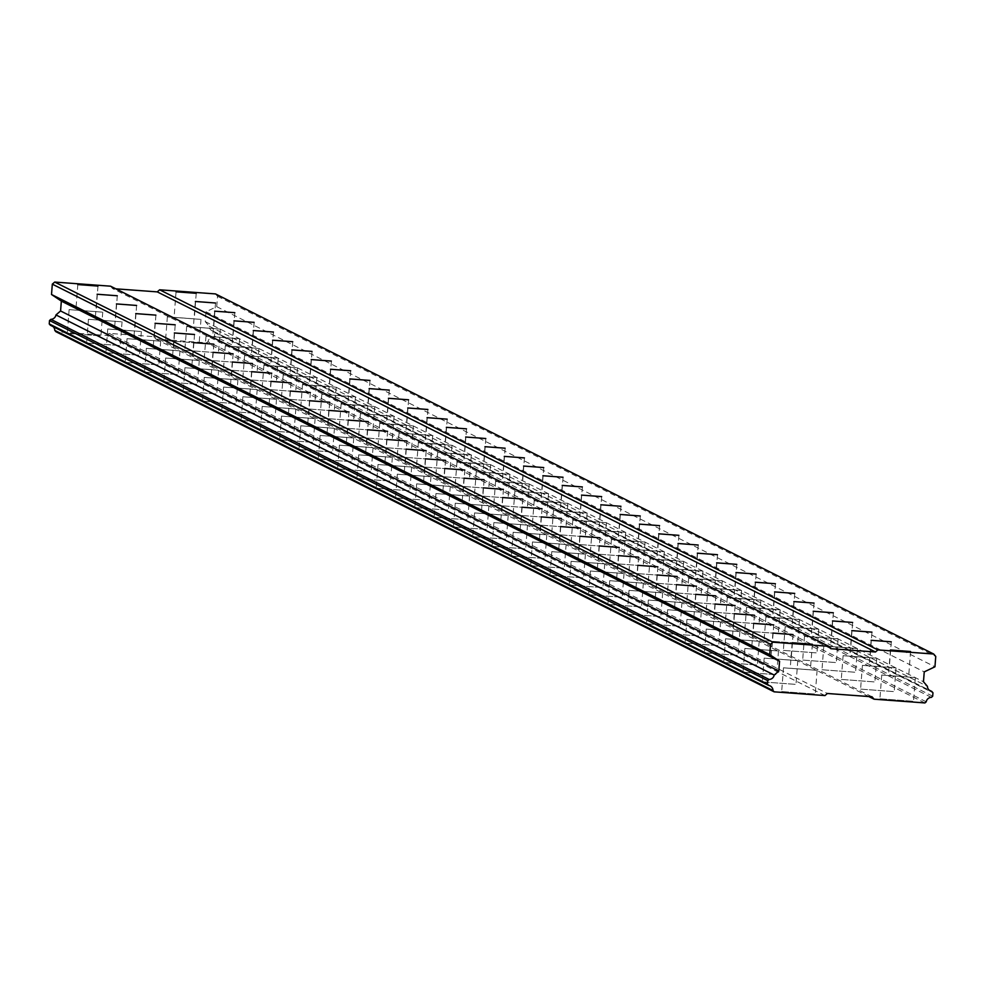<?xml version="1.0" encoding="UTF-8"?>
<svg xmlns="http://www.w3.org/2000/svg" width="985" height="985" viewBox="0 0 985 985"><rect width="100%" height="100%" fill="white"/><g stroke="black" fill="none" stroke-linecap="round" stroke-linejoin="round"><path stroke-width="0.74" stroke-dasharray="4.92 3.69" d="M194.217 318.844L174.086 317.33L194.217 318.844M908.589 677.027L888.458 675.513L908.589 677.027M889.283 667.35L869.152 665.835L889.283 667.35M869.977 657.672L849.833 656.145L870.014 657.697L871.971 632.173M850.658 647.982L830.527 646.468L850.695 648.019L852.665 622.495M831.352 638.305L811.221 636.79L831.352 638.305M812.046 628.627L791.915 627.113L812.046 628.627M792.74 618.949L772.609 617.423L792.74 618.949M773.434 609.259L753.303 607.745L773.434 609.259M754.128 599.582L733.997 598.067L754.128 599.582M734.822 589.904L714.691 588.39L734.822 589.904M715.516 580.227L695.385 578.712L715.516 580.227M696.21 570.537L676.079 569.022L696.21 570.537M676.904 560.859L656.773 559.345L676.904 560.859M657.598 551.181L637.467 549.667L657.598 551.181M638.28 541.504L618.149 539.989L638.28 541.504M618.974 531.814L598.843 530.299L618.974 531.814M599.668 522.136L579.537 520.622L599.668 522.136M580.362 512.459L560.231 510.944L580.362 512.459M561.056 502.781L540.925 501.267L561.056 502.781M541.75 493.103L521.619 491.577L541.75 493.103M522.444 483.413L502.313 481.899L522.444 483.413M503.138 473.736L483.007 472.221L503.138 473.736M483.832 464.058L463.701 462.544L483.832 464.058M464.526 454.38L444.395 452.854L464.563 454.405L466.521 428.881M445.22 444.691L425.089 443.176L445.22 444.691M425.902 435.013L405.771 433.498L425.902 435.013M406.596 425.335L386.465 423.821L406.596 425.335M387.29 415.658L367.159 414.131L387.29 415.658M367.984 405.968L347.853 404.453L367.984 405.968M348.678 396.29L328.547 394.776L348.678 396.29M329.372 386.613L309.241 385.098L329.372 386.613M310.066 376.935L289.935 375.42L310.103 376.972L312.06 351.436M290.76 367.245L270.629 365.731L290.76 367.245M271.454 357.567L251.323 356.053L271.454 357.567M252.148 347.89L232.017 346.375L252.148 347.89M232.842 338.212L212.711 336.698L232.842 338.212M213.523 328.522L193.392 327.008L213.523 328.522M165.603 340.613L199.155 343.137L165.603 340.613M167.425 316.875L200.977 319.399L167.425 316.875M879.962 698.796L913.514 701.32L879.962 698.796M881.797 675.057L915.348 677.582L881.797 675.057M860.656 689.106L894.208 691.642L860.656 689.106M862.491 665.367L896.042 667.904L862.491 665.367M841.35 679.428L874.902 681.952L841.35 679.428M843.185 655.69L876.736 658.214L843.185 655.69M822.044 669.751L855.596 672.275L822.044 669.751M823.866 646.012L857.418 648.536L823.866 646.012M802.738 660.073L836.29 662.597L802.738 660.073M804.56 636.335L838.112 638.859L804.56 636.335M783.432 650.395L816.984 652.92L783.432 650.395M785.254 626.657L818.806 629.181L785.254 626.657M764.126 640.706L797.678 643.23L764.126 640.706M765.948 616.967L799.5 619.503L765.948 616.967M744.82 631.028L778.372 633.552L744.82 631.028M746.642 607.289L780.194 609.813L746.642 607.289M725.514 621.35L759.066 623.874L725.514 621.35M727.336 597.612L760.888 600.136L727.336 597.612M706.208 611.673L739.76 614.197L706.208 611.673M708.03 587.934L741.582 590.458L708.03 587.934M686.89 601.983L720.441 604.519L686.89 601.983M688.724 578.244L722.276 580.781L688.724 578.244M667.584 592.305L701.135 594.829L667.584 592.305M669.418 568.567L702.97 571.091L669.418 568.567M648.278 582.627L681.829 585.152L648.278 582.627M650.112 558.889L683.664 561.413L650.112 558.889M628.972 572.95L662.523 575.474L628.972 572.95M630.806 549.211L664.358 551.735L630.806 549.211M609.666 563.26L643.217 565.796L609.666 563.26M611.488 539.521L645.04 542.058L611.488 539.521M590.36 553.582L623.911 556.106L590.36 553.582M592.182 529.844L625.734 532.368L592.182 529.844M571.054 543.905L604.605 546.429L571.054 543.905M572.876 520.166L606.428 522.69L572.876 520.166M551.748 534.227L585.299 536.751L551.748 534.227M553.57 510.489L587.122 513.013L553.57 510.489M532.442 524.537L565.993 527.073L532.442 524.537M534.264 500.799L567.816 503.335L534.264 500.799M513.136 514.86L546.687 517.384L513.136 514.86M514.958 491.121L548.51 493.645L514.958 491.121M493.83 505.182L527.381 507.706L493.83 505.182M495.652 481.443L529.204 483.967L495.652 481.443M474.511 495.504L508.075 498.028L474.511 495.504M476.346 471.766L509.898 474.29L476.346 471.766M455.205 485.814L488.757 488.351L455.205 485.814M457.04 462.088L490.592 464.612L457.04 462.088M435.899 476.137L469.451 478.661L435.899 476.137M437.734 452.398L471.286 454.922L437.734 452.398M416.593 466.459L450.145 468.983L416.593 466.459M418.428 442.721L451.98 445.245L418.428 442.721M397.287 456.781L430.839 459.305L397.287 456.781M399.11 433.043L432.661 435.567L399.11 433.043M377.981 447.104L411.533 449.628L377.981 447.104M379.804 423.365L413.355 425.889L379.804 423.365M358.675 437.414L392.227 439.95L358.675 437.414M360.498 413.675L394.049 416.212L360.498 413.675M339.369 427.736L372.921 430.26L339.369 427.736M341.192 403.998L374.743 406.522L341.192 403.998M320.063 418.059L353.615 420.583L320.063 418.059M321.886 394.32L355.437 396.844L321.886 394.32M300.757 408.381L334.309 410.905L300.757 408.381M302.58 384.642L336.131 387.167L302.58 384.642M281.451 398.691L315.003 401.227L281.451 398.691M283.274 374.953L316.825 377.489L283.274 374.953M262.145 389.013L295.697 391.537L262.145 389.013M263.968 365.275L297.519 367.799L263.968 365.275M242.827 379.336L276.379 381.86L242.827 379.336M244.662 355.597L278.213 358.121L244.662 355.597M223.521 369.658L257.073 372.182L223.521 369.658M225.356 345.92L258.907 348.444L225.356 345.92M204.215 359.968L237.767 362.505L204.215 359.968M206.05 336.23L239.601 338.766L206.05 336.23M184.909 350.291L218.461 352.815L184.909 350.291M186.731 326.552L220.295 329.076L186.731 326.552M67.374 333.373L100.926 335.897L67.374 333.373M69.196 309.635L102.748 312.159L69.196 309.635M781.733 691.556L815.284 694.08L781.733 691.556M783.555 667.818L817.107 670.342L783.555 667.818M762.427 681.879L795.978 684.403L762.427 681.879M764.249 658.14L797.801 660.664L764.249 658.14M743.121 672.189L776.672 674.725L743.121 672.189M744.943 648.45L778.495 650.986L744.943 648.45M723.815 662.511L757.366 665.035L723.815 662.511M725.637 638.772L759.189 641.297L725.637 638.772M704.509 652.833L738.061 655.357L704.509 652.833M706.331 629.095L739.883 631.619L706.331 629.095M685.191 643.156L718.742 645.68L685.191 643.156M687.025 619.417L720.577 621.941L687.025 619.417M665.885 633.478L699.436 636.002L665.885 633.478M667.719 609.74L701.271 612.264L667.719 609.74M646.579 623.788L680.13 626.312L646.579 623.788M648.413 600.05L681.965 602.586L648.413 600.05M627.273 614.111L660.824 616.635L627.273 614.111M629.107 590.372L662.659 592.896L629.107 590.372M607.967 604.433L641.518 606.957L607.967 604.433M609.789 580.694L643.34 583.218L609.789 580.694M588.661 594.755L622.212 597.279L588.661 594.755M590.483 571.017L624.034 573.541L590.483 571.017M569.355 585.065L602.906 587.602L569.355 585.065M571.177 561.327L604.728 563.863L571.177 561.327M550.049 575.388L583.6 577.912L550.049 575.388M551.871 551.649L585.422 554.173L551.871 551.649M530.743 565.71L564.294 568.234L530.743 565.71M532.565 541.972L566.116 544.496L532.565 541.972M511.437 556.033L544.988 558.557L511.437 556.033M513.259 532.294L546.81 534.818L513.259 532.294M492.131 546.343L525.682 548.879L492.131 546.343M493.953 522.604L527.504 525.14L493.953 522.604M472.812 536.665L506.364 539.189L472.812 536.665M474.647 512.926L508.198 515.45L474.647 512.926M453.506 526.987L487.058 529.511L453.506 526.987M455.341 503.249L488.892 505.773L455.341 503.249M434.2 517.31L467.752 519.834L434.2 517.31M436.035 493.571L469.586 496.095L436.035 493.571M414.894 507.62L448.446 510.156L414.894 507.62M416.729 483.881L450.28 486.418L416.729 483.881M395.588 497.942L429.14 500.466L395.588 497.942M397.411 474.204L430.962 476.728L397.411 474.204M376.282 488.264L409.834 490.789L376.282 488.264M378.105 464.526L411.656 467.05L378.105 464.526M356.976 478.587L390.528 481.111L356.976 478.587M358.799 454.848L392.35 457.372L358.799 454.848M337.67 468.897L371.222 471.433L337.67 468.897M339.493 445.171L373.044 447.695L339.493 445.171M318.364 459.219L351.916 461.743L318.364 459.219M320.187 435.481L353.738 438.017L320.187 435.481M299.058 449.542L332.61 452.066L299.058 449.542M300.881 425.803L334.432 428.327L300.881 425.803M279.752 439.864L313.304 442.388L279.752 439.864M281.575 416.126L315.126 418.65L281.575 416.126M260.434 430.186L293.986 432.71L260.434 430.186M262.269 406.448L295.82 408.972L262.269 406.448M241.128 420.496L274.68 423.033L241.128 420.496M242.963 396.758L276.514 399.294L242.963 396.758M221.822 410.819L255.374 413.343L221.822 410.819M223.657 387.08L257.208 389.604L223.657 387.08M202.516 401.141L236.068 403.665L202.516 401.141M204.351 377.403L237.902 379.927L204.351 377.403M183.21 391.464L216.762 393.988L183.21 391.464M185.032 367.725L218.584 370.249L185.032 367.725M163.904 381.774L197.456 384.31L163.904 381.774M165.726 358.035L199.278 360.572L165.726 358.035M144.598 372.096L178.15 374.62L144.598 372.096M146.42 348.358L179.972 350.882L146.42 348.358M125.292 362.418L158.844 364.942L125.292 362.418M127.114 338.68L160.666 341.204L127.114 338.68M105.986 352.741L139.538 355.265L105.986 352.741M107.808 329.002L141.36 331.526L107.808 329.002M86.68 343.051L120.232 345.587L86.68 343.051M88.502 319.312L122.054 321.849L88.502 319.312M95.988 311.617L75.857 310.09L95.988 311.617M810.347 669.788L790.216 668.273L810.347 669.788M791.041 660.11L770.91 658.596L791.041 660.11M771.735 650.432L751.604 648.918L771.735 650.432M752.429 640.755L732.298 639.228L752.429 640.755M733.123 631.065L712.992 629.55L733.16 631.102L735.118 605.578M713.817 621.387L693.686 619.873L713.817 621.387M694.511 611.71L674.38 610.195L694.511 611.71M675.205 602.032L655.074 600.505L675.205 602.032M655.887 592.342L635.756 590.828L655.887 592.342M636.581 582.664L616.45 581.15L636.581 582.664M617.275 572.987L597.144 571.472L617.275 572.987M597.969 563.309L577.838 561.795L597.969 563.309M578.663 553.619L558.532 552.105L578.7 553.656L580.67 528.132M559.357 543.942L539.226 542.427L559.357 543.942M540.051 534.264L519.92 532.75L540.051 534.264M520.745 524.586L500.614 523.072L520.745 524.586M501.439 514.896L481.308 513.382L501.439 514.896M482.133 505.219L462.002 503.704L482.17 505.256L484.127 479.732M462.827 495.541L442.696 494.027L462.827 495.541M443.509 485.864L423.378 484.349L443.509 485.864M424.203 476.186L404.072 474.659L424.239 476.211L426.209 450.687M404.897 466.496L384.766 464.982L404.897 466.496M385.591 456.818L365.46 455.304L385.591 456.818M366.285 447.141L346.154 445.626L366.285 447.141M346.979 437.463L326.848 435.936L346.979 437.463M327.673 427.773L307.542 426.259L327.709 427.81L329.679 402.286M308.367 418.096L288.236 416.581L308.367 418.096M289.061 408.418L268.93 406.904L289.061 408.418M269.755 398.74L249.624 397.226L269.755 398.74M250.449 389.05L230.318 387.536L250.449 389.05M231.143 379.373L210.999 377.858L231.143 379.373M211.824 369.695L191.693 368.181L211.824 369.695M192.518 360.017L172.387 358.503L192.518 360.017M173.212 350.328L153.081 348.813L173.249 350.364L175.219 324.841M153.906 340.65L133.775 339.135L153.906 340.65M134.6 330.972L114.469 329.458L134.6 330.972M115.294 321.295L95.163 319.78L115.294 321.295M215.469 293.912L217.525 296.313L216.725 306.667L206.013 311.765L205.249 321.627L209.189 326.22A5.344 5.319 116.6 0 0 213.56 331.317L214.73 332.684L214.459 336.107L213.129 337.264A5.344 5.319 116.6 0 0 207.995 341.684L206.69 342.817L155.864 339.074L153.795 336.661L109.15 333.373L106.737 335.454L55.899 331.711M53.116 326.638A5.344 5.319 116.6 0 0 50.395 325.272M110.529 286.179L112.598 288.58L115.799 288.827M217.525 296.313L935.75 656.429M924.915 702.933L206.69 342.817M155.864 339.074L868.819 696.543M872.02 696.777L153.795 336.661M109.15 333.373L827.375 693.489M824.962 695.57L106.737 335.454M830.823 648.696L112.598 288.58M216.725 306.667L934.95 666.783M206.013 311.765L924.238 671.881M205.249 321.627L923.474 681.743M926.22 701.8L207.995 341.684M209.189 326.22L927.414 686.336M931.354 697.38L213.129 337.264M213.56 331.317L929.101 690.091M932.684 696.223L214.459 336.107M214.73 332.684L932.955 692.8M176.056 291.806L174.086 317.33M890.415 649.977L888.458 675.513M871.109 640.299L869.152 665.835M851.803 630.622L849.833 656.145M832.497 620.944L830.527 646.468M813.191 611.254L811.221 636.79M793.885 601.576L791.915 627.113M774.579 591.899L772.609 617.423M755.273 582.221L753.303 607.745M735.967 572.544L733.997 598.067M716.649 562.854L714.691 588.39M697.343 553.176L695.385 578.712M678.037 543.498L676.079 569.022M658.731 533.821L656.773 559.345M639.425 524.131L637.467 549.667M620.119 514.453L618.149 539.989M600.813 504.776L598.843 530.299M581.507 495.098L579.537 520.622M562.201 485.408L560.231 510.944M542.895 475.73L540.925 501.267M523.589 466.053L521.619 491.577M504.271 456.375L502.313 481.899M484.965 446.685L483.007 472.221M465.659 437.008L463.701 462.544M446.353 427.33L444.395 452.854M427.047 417.652L425.089 443.176M407.741 407.962L405.771 433.498M388.435 398.285L386.465 423.821M369.129 388.607L367.159 414.131M349.823 378.929L347.853 404.453M330.517 369.252L328.547 394.776M311.211 359.562L309.241 385.098M291.892 349.884L289.935 375.42M272.586 340.207L270.629 365.731M253.28 330.529L251.323 356.053M233.974 320.839L232.017 346.375M214.668 311.161L212.711 336.698M195.362 301.484L193.392 327.008M167.364 316.813L165.542 340.551M881.735 674.996L879.9 698.734M862.429 665.318L860.595 689.057M843.111 655.628L841.288 679.367M823.805 645.951L821.982 669.689M804.499 636.273L802.676 660.012M785.193 626.595L783.37 650.334M765.887 616.905L764.064 640.644M746.581 607.228L744.758 630.966M727.275 597.55L725.452 621.289M707.969 587.873L706.146 611.611M688.663 578.195L686.828 601.921M669.357 568.505L667.522 592.244M650.051 558.827L648.216 582.566M630.732 549.15L628.91 572.888M611.426 539.472L609.604 563.211M592.12 529.782L590.298 553.521M572.814 520.105L570.992 543.843M553.508 510.427L551.686 534.165M534.202 500.749L532.38 524.488M514.896 491.059L513.074 514.798M495.59 481.382L493.768 505.12M476.284 471.704L474.45 495.443M456.978 462.027L455.144 485.765M437.672 452.337L435.838 476.075M418.366 442.659L416.532 466.397M399.048 432.981L397.226 456.72M379.742 423.304L377.92 447.042M360.436 413.614L358.614 437.352M341.13 403.936L339.308 427.675M321.824 394.259L320.002 417.997M302.518 384.581L300.696 408.319M283.212 374.903L281.39 398.642M263.906 365.213L262.072 388.952M244.6 355.536L242.766 379.274M225.294 345.858L223.46 369.597M205.988 336.18L204.154 359.919M186.67 326.491L184.848 350.229M69.135 309.573L67.312 333.312M783.494 667.756L781.671 691.495M764.188 658.078L762.365 681.817M744.882 648.401L743.059 672.139M725.576 638.711L723.753 662.449M706.27 629.033L704.435 652.772M686.964 619.356L685.129 643.094M667.658 609.678L665.823 633.417M648.352 599.988L646.517 623.727M629.033 590.31L627.211 614.049M609.727 580.633L607.905 604.371M590.421 570.955L588.599 594.694M571.115 561.278L569.293 585.004M551.809 551.588L549.987 575.326M532.503 541.91L530.681 565.649M513.197 532.232L511.375 555.971M493.891 522.555L492.057 546.293M474.585 512.865L472.751 536.603M455.279 503.187L453.445 526.926M435.973 493.51L434.139 517.248M416.655 483.832L414.833 507.57M397.349 474.142L395.527 497.881M378.043 464.464L376.221 488.203M358.737 454.787L356.915 478.525M339.431 445.109L337.609 468.848M320.125 435.419L318.303 459.158M300.819 425.742L298.997 449.48M281.513 416.064L279.678 439.802M262.207 406.386L260.372 430.125M242.901 396.696L241.066 420.435M223.595 387.019L221.76 410.757M204.277 377.341L202.454 401.08M184.971 367.664L183.148 391.402M165.665 357.986L163.842 381.724M146.359 348.296L144.536 372.035M127.053 338.618L125.23 362.357M107.747 328.941L105.924 352.679M88.441 319.263L86.618 343.002M77.815 284.567L75.857 310.09M792.186 642.749L790.216 668.273M772.88 633.059L770.91 658.596M753.574 623.382L751.604 648.918M734.256 613.704L732.298 639.228M714.95 604.027L712.992 629.55M695.644 594.337L693.686 619.873M676.338 584.659L674.38 610.195M657.032 574.981L655.074 600.505M637.726 565.304L635.756 590.828M618.42 555.626L616.45 581.15M599.114 545.936L597.144 571.472M579.808 536.259L577.838 561.795M560.502 526.581L558.532 552.105M541.196 516.903L539.226 542.427M521.878 507.213L519.92 532.75M502.572 497.536L500.614 523.072M483.266 487.858L481.308 513.382M463.96 478.181L462.002 503.704M444.654 468.491L442.696 494.027M425.348 458.813L423.378 484.349M406.042 449.135L404.072 474.659M386.736 439.458L384.766 464.982M367.43 429.768L365.46 455.304M348.124 420.09L346.154 445.626M328.818 410.413L326.848 435.936M309.499 400.735L307.542 426.259M290.193 391.045L288.236 416.581M270.887 381.367L268.93 406.904M251.581 371.69L249.624 397.226M232.275 362.012L230.318 387.536M212.969 352.334L210.999 377.858M193.663 342.645L191.693 368.181M174.357 332.967L172.387 358.503M155.051 323.289L153.081 348.813M135.745 313.612L133.775 339.135M116.439 303.922L114.469 329.458M97.133 294.244L95.163 319.78M196.224 293.358L194.254 318.881M910.583 651.528L908.626 677.064M891.277 641.851L889.32 667.387M833.359 612.805L831.389 638.342M814.053 603.128L812.083 628.664M794.747 593.45L792.777 618.986M775.441 583.773L773.471 609.296M756.135 574.095L754.165 599.619M736.817 564.405L734.859 589.941M717.511 554.727L715.553 580.263M698.205 545.05L696.247 570.574M678.899 535.372L676.941 560.896M659.593 525.682L657.635 551.218M640.287 516.005L638.317 541.541M620.981 506.327L619.011 531.851M601.675 496.649L599.705 522.173M582.369 486.959L580.399 512.495M563.063 477.282L561.093 502.818M543.757 467.604L541.787 493.128M524.439 457.926L522.481 483.45M505.133 448.237L503.175 473.773M485.827 438.559L483.869 464.095M447.215 419.204L445.257 444.727M427.909 409.526L425.939 435.05M408.603 399.836L406.633 425.372M389.297 390.159L387.327 415.695M369.991 380.481L368.021 406.005M350.685 370.803L348.715 396.327M331.379 361.113L329.409 386.649M292.754 341.758L290.797 367.282M273.448 332.08L271.491 357.604M254.142 322.39L252.185 347.927M234.836 312.713L232.879 338.249M215.53 303.035L213.56 328.559M200.977 319.399L199.155 343.137M915.348 677.582L913.514 701.32M896.042 667.904L894.208 691.642M876.736 658.214L874.902 681.952M857.418 648.536L855.596 672.275M838.112 638.859L836.29 662.597M818.806 629.181L816.984 652.92M799.5 619.503L797.678 643.23M780.194 609.813L778.372 633.552M760.888 600.136L759.066 623.874M741.582 590.458L739.76 614.197M722.276 580.781L720.441 604.519M702.97 571.091L701.135 594.829M683.664 561.413L681.829 585.152M664.358 551.735L662.523 575.474M645.04 542.058L643.217 565.796M625.734 532.368L623.911 556.106M606.428 522.69L604.605 546.429M587.122 513.013L585.299 536.751M567.816 503.335L565.993 527.073M548.51 493.645L546.687 517.384M529.204 483.967L527.381 507.706M509.898 474.29L508.075 498.028M490.592 464.612L488.757 488.351M471.286 454.922L469.451 478.661M451.98 445.245L450.145 468.983M432.661 435.567L430.839 459.305M413.355 425.889L411.533 449.628M394.049 416.212L392.227 439.95M374.743 406.522L372.921 430.26M355.437 396.844L353.615 420.583M336.131 387.167L334.309 410.905M316.825 377.489L315.003 401.227M297.519 367.799L295.697 391.537M278.213 358.121L276.379 381.86M258.907 348.444L257.073 372.182M239.601 338.766L237.767 362.505M220.295 329.076L218.461 352.815M102.748 312.159L100.926 335.897M817.107 670.342L815.284 694.08M797.801 660.664L795.978 684.403M778.495 650.986L776.672 674.725M759.189 641.297L757.366 665.035M739.883 631.619L738.061 655.357M720.577 621.941L718.742 645.68M701.271 612.264L699.436 636.002M681.965 602.586L680.13 626.312M662.659 592.896L660.824 616.635M643.34 583.218L641.518 606.957M624.034 573.541L622.212 597.279M604.728 563.863L602.906 587.602M585.422 554.173L583.6 577.912M566.116 544.496L564.294 568.234M546.81 534.818L544.988 558.557M527.504 525.14L525.682 548.879M508.198 515.45L506.364 539.189M488.892 505.773L487.058 529.511M469.586 496.095L467.752 519.834M450.28 486.418L448.446 510.156M430.962 476.728L429.14 500.466M411.656 467.05L409.834 490.789M392.35 457.372L390.528 481.111M373.044 447.695L371.222 471.433M353.738 438.017L351.916 461.743M334.432 428.327L332.61 452.066M315.126 418.65L313.304 442.388M295.82 408.972L293.986 432.71M276.514 399.294L274.68 423.033M257.208 389.604L255.374 413.343M237.902 379.927L236.068 403.665M218.584 370.249L216.762 393.988M199.278 360.572L197.456 384.31M179.972 350.882L178.15 374.62M160.666 341.204L158.844 364.942M141.36 331.526L139.538 355.265M122.054 321.849L120.232 345.587M97.983 286.118L96.025 311.642M812.354 644.301L810.384 669.825M793.048 634.611L791.078 660.147M773.742 624.933L771.772 650.469M754.436 615.256L752.466 640.779M715.812 595.9L713.854 621.424M696.506 586.21L694.548 611.747M677.2 576.533L675.242 602.069M657.894 566.855L655.936 592.379M638.588 557.178L636.618 582.701M619.282 547.488L617.312 573.024M599.976 537.81L598.006 563.346M561.364 518.455L559.394 543.979M542.058 508.765L540.088 534.301M522.74 499.087L520.782 524.623M503.433 489.41L501.476 514.933M464.821 470.042L462.864 495.578M445.515 460.364L443.558 485.9M406.904 441.009L404.933 466.533M387.598 431.319L385.627 456.855M368.291 421.642L366.321 447.178M348.986 411.964L347.015 437.488M310.361 392.609L308.403 418.132M291.055 382.919L289.098 408.455M271.749 373.241L269.791 398.777M252.443 363.563L250.486 389.087M233.137 353.886L231.179 379.41M213.831 344.196L211.861 369.732M194.525 334.518L192.555 360.054M155.913 315.163L153.943 340.687M136.607 305.473L134.637 331.009M117.301 295.796L115.331 321.332M51.86 325.764L770.085 685.88M212.12 330.849L930.345 690.965"/><path stroke-width="1.48" d="M196.187 293.321L176.056 291.806L196.187 293.321M910.546 651.504L890.415 649.977L910.546 651.504M891.24 641.814L871.109 640.299L891.24 641.814M871.934 632.136L851.803 630.622L871.934 632.136M852.628 622.458L832.497 620.944L852.628 622.458M833.322 612.781L813.191 611.254L833.322 612.781M814.016 603.091L793.885 601.576L814.016 603.091M794.71 593.413L774.579 591.899L794.71 593.413M775.404 583.736L755.273 582.221L775.404 583.736M756.098 574.058L735.967 572.544L756.098 574.058M736.78 564.368L716.649 562.854L736.78 564.368M717.474 554.69L697.343 553.176L717.474 554.69M698.168 545.013L678.037 543.498L698.168 545.013M678.862 535.335L658.731 533.821L678.862 535.335M659.556 525.645L639.425 524.131L659.556 525.645M640.25 515.968L620.119 514.453L640.25 515.968M620.944 506.29L600.813 504.776L620.944 506.29M601.638 496.612L581.507 495.098L601.638 496.612M582.332 486.935L562.201 485.408L582.332 486.935M563.026 477.245L542.895 475.73L563.026 477.245M543.72 467.567L523.589 466.053L543.72 467.567M524.402 457.89L504.271 456.375L524.402 457.89M505.096 448.212L484.965 446.685L505.096 448.212M485.79 438.522L465.659 437.008L485.79 438.522M466.484 428.844L446.353 427.33L466.484 428.844M447.178 419.167L427.047 417.652L447.178 419.167M427.872 409.489L407.741 407.962L427.872 409.489M408.566 399.799L388.435 398.285L408.566 399.799M389.26 390.122L369.129 388.607L389.26 390.122M369.954 380.444L349.823 378.929L369.954 380.444M350.648 370.766L330.517 369.252L350.648 370.766M331.342 361.076L311.211 359.562L331.342 361.076M312.023 351.399L291.892 349.884L312.023 351.399M292.717 341.721L272.586 340.207L292.717 341.721M273.411 332.043L253.28 330.529L273.411 332.043M254.105 322.354L233.974 320.839L254.105 322.354M234.799 312.676L214.668 311.161L234.799 312.676M215.493 302.998L195.362 301.484L215.493 302.998M97.946 286.081L77.815 284.567L97.946 286.081M812.317 644.264L792.186 642.749L812.317 644.264M793.011 634.586L772.88 633.059L793.011 634.586M773.705 624.896L753.574 623.382L773.705 624.896M754.387 615.219L734.256 613.704L754.387 615.219M735.081 605.541L714.95 604.027L735.081 605.541M715.775 595.863L695.644 594.337L715.775 595.863M696.469 586.173L676.338 584.659L696.469 586.173M677.163 576.496L657.032 574.981L677.163 576.496M657.857 566.818L637.726 565.304L657.857 566.818M638.551 557.141L618.42 555.626L638.551 557.141M619.245 547.451L599.114 545.936L619.245 547.451M599.939 537.773L579.808 536.259L599.939 537.773M580.633 528.095L560.502 526.581L580.633 528.095M561.327 518.418L541.196 516.903L561.327 518.418M542.009 508.728L521.878 507.213L542.009 508.728M522.703 499.05L502.572 497.536L522.703 499.05M503.397 489.373L483.266 487.858L503.397 489.373M484.091 479.695L463.96 478.181L484.091 479.695M464.785 470.017L444.654 468.491L464.785 470.017M445.479 460.327L425.348 458.813L445.479 460.327M426.173 450.65L406.042 449.135L426.173 450.65M406.867 440.972L386.736 439.458L406.867 440.972M387.561 431.295L367.43 429.768L387.561 431.295M368.255 421.605L348.124 420.09L368.255 421.605M348.949 411.927L328.818 410.413L348.949 411.927M329.63 402.249L309.499 400.735L329.63 402.249M310.324 392.572L290.193 391.045L310.324 392.572M291.018 382.882L270.887 381.367L291.018 382.882M271.712 373.204L251.581 371.69L271.712 373.204M252.406 363.527L232.275 362.012L252.406 363.527M233.1 353.849L212.969 352.334L233.1 353.849M213.794 344.159L193.663 342.645L213.794 344.159M194.488 334.481L174.357 332.967L194.488 334.481M175.182 324.804L155.051 323.289L175.182 324.804M155.876 315.126L135.745 313.612L155.876 315.126M136.57 305.449L116.439 303.922L136.57 305.449M117.264 295.759L97.133 294.244L117.264 295.759M877.869 649.915L159.644 289.799L215.469 293.912L933.694 654.028L877.869 649.915L875.468 651.996L157.243 291.88L115.799 288.827M875.468 651.996L830.823 648.696L828.754 646.295L772.942 642.183L770.541 644.264L769.741 654.619L779.566 661.218L778.803 671.08L774.198 675.057A5.344 5.319 -63.4 0 1 769.1 679.453L767.734 680.635L767.475 684.058L768.62 685.388A5.344 5.319 -63.4 0 1 773.016 690.522L774.124 691.827L55.899 331.711L54.791 330.406A5.344 5.319 116.6 0 0 53.116 326.638M768.62 685.388L50.395 325.272L49.25 323.942L49.509 320.519L50.875 319.337A5.344 5.319 116.6 0 0 55.973 314.941L60.578 310.964L61.341 301.102L779.566 661.218M828.754 646.295L110.529 286.179L54.717 282.067L52.316 284.148L51.516 294.503L61.341 301.102M159.644 289.799L157.243 291.88M774.124 691.827L824.962 695.57L827.375 693.489L872.02 696.777L874.089 699.19L924.915 702.933L926.22 701.8A5.344 5.319 -63.4 0 1 931.354 697.38L932.684 696.223L932.955 692.8L931.785 691.433A5.344 5.319 -63.4 0 1 927.414 686.336L923.474 681.743L924.238 671.881L934.95 666.783L935.75 656.429L933.694 654.028M868.819 696.543L874.089 699.19M778.803 671.08L60.578 310.964M51.516 294.503L769.741 654.619M52.316 284.148L770.541 644.264M772.942 642.183L54.717 282.067M54.791 330.406L773.016 690.522M774.198 675.057L55.973 314.941M769.1 679.453L50.875 319.337M929.101 690.091L931.785 691.433M49.25 323.942L767.475 684.058M767.734 680.635L49.509 320.519"/></g></svg>

